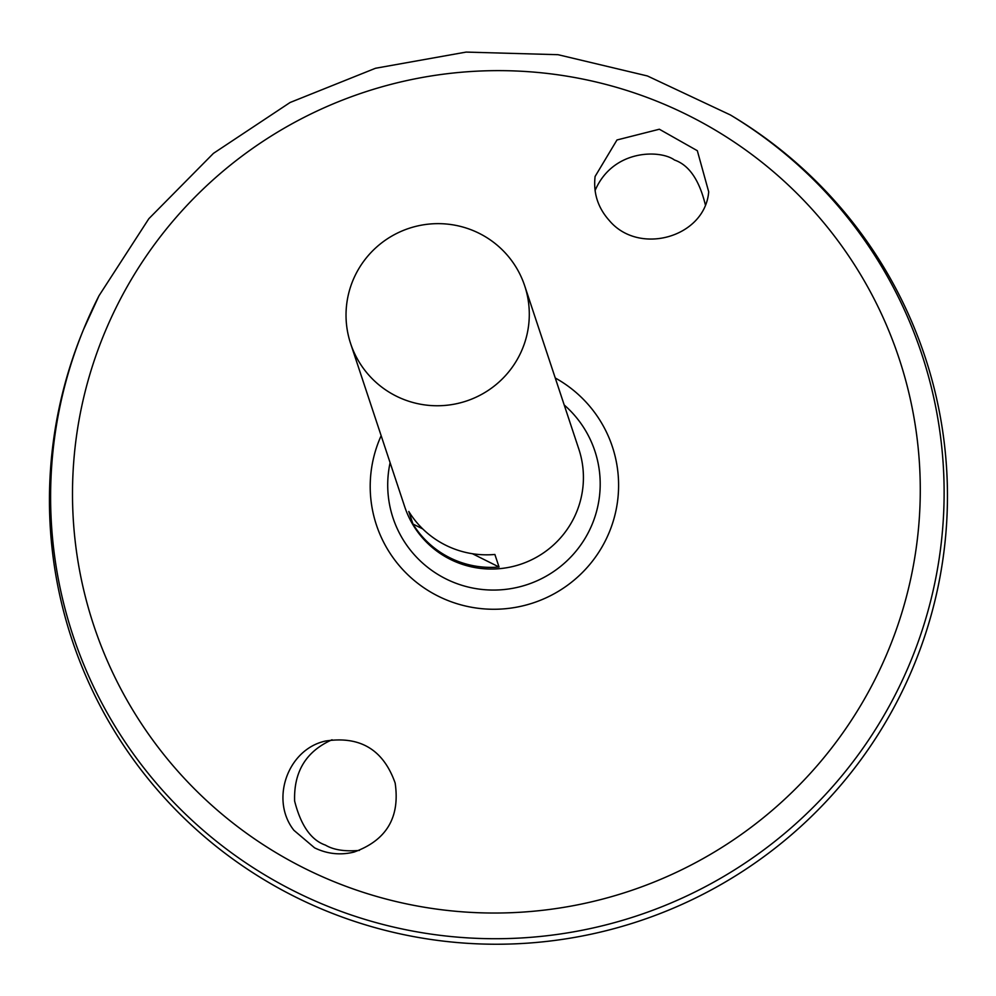 <?xml version="1.0" encoding="UTF-8"?>
<svg xmlns="http://www.w3.org/2000/svg" width="996" height="996" viewBox="0 0 996 996"><rect width="100%" height="100%" fill="white"/><g stroke="black" fill="none" stroke-linecap="round" stroke-linejoin="round"><path stroke-width="1.49" d="M564.209 404.986A106.323 105.476 161.7 0 1 584.378 539.496A106.323 105.476 161.7 0 1 454.288 582.623A106.323 105.476 161.7 0 1 390.108 462.704M293.907 830.303C269.729 799.713 287.832 749.017 325.642 741.012C360.228 735.783 383.398 749.789 395.151 783.043C400.193 817.343 386.485 840.363 354.016 852.078C340.408 855.402 327.273 853.995 314.599 847.857L293.907 830.303M609.315 220.539C597.924 207.791 593.193 193.1 595.098 176.466L616.972 139.975L659.352 129.231L697.325 150.707L708.704 191.817C704.994 237.21 639.083 256.047 609.315 220.539M730.429 114.976L732.683 116.333A449.358 445.81 161.7 0 1 893.624 708.032A449.358 445.81 161.7 0 1 306.955 902.525A449.358 445.81 161.7 0 1 82.568 331.855L83.564 329.415A447.104 443.569 161.7 0 1 98.978 295.775L148.84 218.709L213.443 153.359L290.085 102.501L375.504 68.263L466.103 52.091L558.034 54.693L647.4 75.957L730.429 114.976A447.104 443.569 161.7 0 1 890.561 703.699A447.104 443.569 161.7 0 1 306.83 897.222A447.104 443.569 161.7 0 1 83.564 329.415L98.99 295.762M83.913 328.605A449.358 445.81 161.7 0 1 86.664 322.156M924.985 356.68A449.358 445.81 161.7 0 1 638.735 921.238A449.358 445.81 161.7 0 1 71.924 639.482M84.361 327.547A449.358 445.81 161.7 0 1 86.204 323.239M332.029 739.767C306.121 751.295 293.658 771.726 294.629 801.058C300.829 825.447 311.088 840.126 325.406 845.094C333.548 849.924 344.902 851.692 359.432 850.397M705.305 204.641C699.229 179.89 688.946 165.012 674.466 160.007C660.36 149.599 612.889 148.952 595.085 190.522M355.945 273.875A91.707 90.985 161.7 0 1 444.614 223.876A91.707 90.985 161.7 0 1 524.705 285.84A91.707 90.985 161.7 0 1 466.29 401.064A91.707 90.985 161.7 0 1 350.617 343.558A91.707 90.985 161.7 0 1 355.945 273.875M524.705 285.84L578.838 449.121A91.707 90.985 161.7 0 1 520.422 564.334A91.707 90.985 161.7 0 1 404.737 506.84L350.617 343.558M412.954 524.02L408.783 511.458A91.707 90.985 -18.3 0 0 494.875 554.461L499.046 567.023A91.707 90.985 161.7 0 1 412.954 524.02L422.727 528.901M472.428 553.726L499.046 567.023M555.258 377.994A124.288 123.305 161.7 0 1 604.423 542.596A124.288 123.305 161.7 0 1 440.058 597.077A124.288 123.305 161.7 0 1 381.157 435.713M118.387 302.996A424.221 420.872 161.7 0 1 851.518 260.193A424.221 420.872 161.7 0 1 519.24 912.311A424.221 420.872 161.7 0 1 118.387 302.996"/></g></svg>
